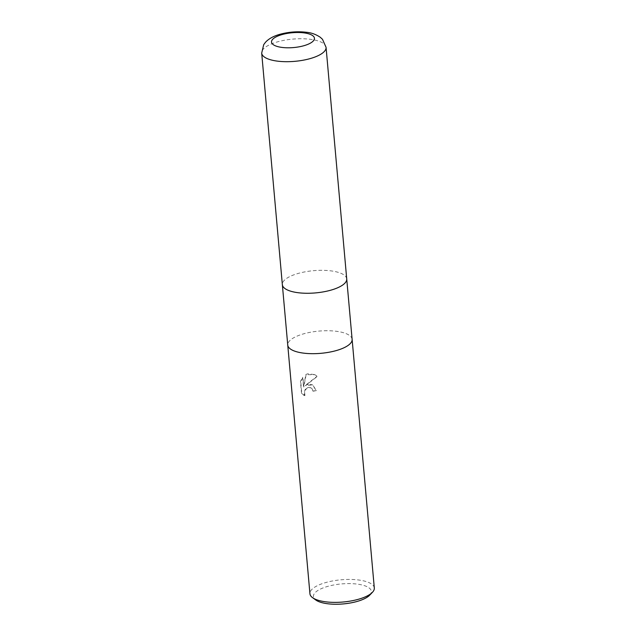 <?xml version="1.0" encoding="UTF-8"?>
<svg xmlns="http://www.w3.org/2000/svg" width="636" height="636" viewBox="0 0 636 636"><rect width="100%" height="100%" fill="white"/><g stroke="black" fill="none" stroke-linecap="round" stroke-linejoin="round"><path stroke-width="0.48" stroke-dasharray="3.18 2.39" d="M352.113 339.29A32.317 11.154 -5.1 0 0 304.04 333.717A32.317 11.154 -5.1 0 0 287.75 345.078M346.723 278.878A32.317 11.154 -5.1 0 0 298.65 273.305A32.317 11.154 -5.1 0 0 282.352 284.618M308.54 384.057L305.137 385.575L317.054 376.289L314.709 374.58L307.617 373.785L305.868 374.509L303.507 386.927L302.649 377.267L300.454 381.433L301.52 393.35L303.642 395.179L304.716 395.632L304.095 393.636L304.97 389.796L307.848 387.419L310.734 387.706L312.173 389.025L312.872 391.1A32.317 11.154 174.9 0 1 316.116 390.448L312.459 384.772L308.54 384.057M374.31 588.03A32.317 11.154 -5.1 0 0 326.236 582.409A32.317 11.154 -5.1 0 0 309.939 593.778M352.113 339.338A32.317 11.154 -5.1 0 0 304.048 333.717A32.317 11.154 -5.1 0 0 287.742 345.03M369.659 595.201A29.081 10.041 -5.1 0 0 361.073 584.754A29.081 10.041 -5.1 0 0 328.096 586.281A29.081 10.041 -5.1 0 0 315.79 600.002M304.716 395.632L301.798 393.493L300.733 381.584L302.919 377.41L303.777 387.07L306.131 374.652L314.987 374.723L317.332 376.44L305.407 385.718L312.721 384.915L316.386 390.591A31.776 10.971 -5.1 0 0 313.135 391.243L312.435 389.168L310.996 387.841L308.11 387.555L306.496 388.437L304.509 391.816L304.986 395.775M346.723 278.926A32.317 11.154 -5.1 0 0 298.65 273.305A32.317 11.154 -5.1 0 0 282.352 284.666M326.061 47.342A32.317 11.154 -5.1 0 0 277.988 41.722A32.317 11.154 -5.1 0 0 261.69 53.09"/><path stroke-width="0.95" d="M287.742 345.03A32.317 11.154 -5.1 0 0 287.75 345.078A32.317 11.154 -5.1 0 0 335.824 350.698A32.317 11.154 -5.1 0 0 352.121 339.338A32.317 11.154 -5.1 0 0 352.113 339.29M282.352 284.618A32.317 11.154 -5.1 0 0 282.352 284.666A32.317 11.154 -5.1 0 0 330.426 290.286A32.317 11.154 -5.1 0 0 346.723 278.926A32.317 11.154 -5.1 0 0 346.723 278.878M309.939 593.778A32.317 11.154 -5.1 0 0 312.562 597.665A32.317 11.154 -5.1 0 0 358.012 599.39A32.317 11.154 -5.1 0 0 372.418 592.323A32.317 11.154 -5.1 0 0 374.31 588.03L352.121 339.338A32.317 11.154 -5.1 0 1 335.824 350.698A32.317 11.154 -5.1 0 1 287.75 345.078L309.939 593.778M312.562 597.665L315.79 600.002A29.081 10.041 -5.1 0 0 356.693 601.561A29.081 10.041 -5.1 0 0 369.659 595.201L372.418 592.323M287.75 345.078L282.352 284.666A32.317 11.154 -5.1 0 0 330.426 290.286A32.317 11.154 -5.1 0 0 346.723 278.926L352.113 339.338M309.764 58.711A32.317 11.154 -5.1 0 0 326.061 47.342L322.508 39.321L320.305 37.293C315.941 34.368 311.314 32.698 306.433 32.285C297.767 31.251 289.094 31.887 280.42 34.169C273.822 35.942 268.845 38.637 265.498 42.254L263.709 44.647L261.69 53.09A32.317 11.154 -5.1 0 0 309.764 58.711M303.563 45.808A21.545 7.441 -5.1 0 0 311.648 34.996A21.545 7.441 -5.1 0 0 282.384 34.487A21.545 7.441 -5.1 0 0 274.299 45.299A21.545 7.441 -5.1 0 0 303.563 45.808M282.352 284.666L261.69 53.09M346.723 278.926L326.061 47.342"/></g></svg>

